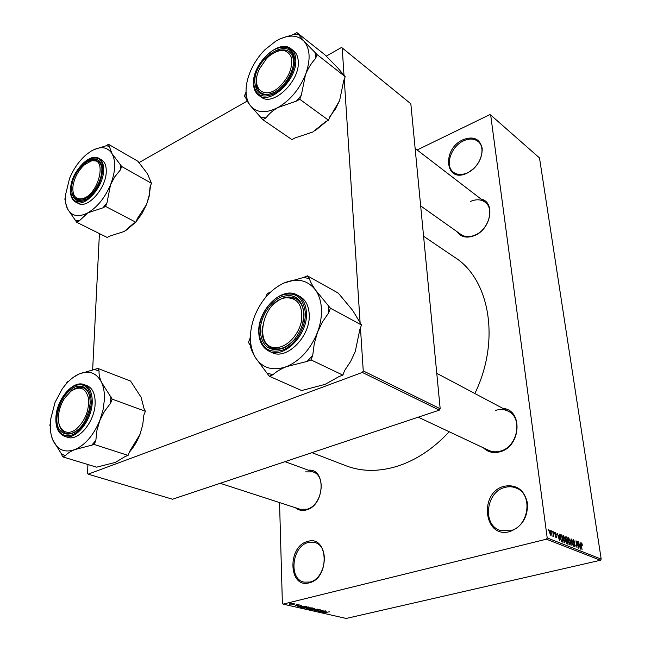 <?xml version="1.0" encoding="UTF-8"?>
<svg xmlns="http://www.w3.org/2000/svg" width="651" height="651" viewBox="0 0 651 651"><rect width="100%" height="100%" fill="white"/><g stroke="black" fill="none" stroke-linecap="round" stroke-linejoin="round"><path stroke-width="0.98" d="M307.606 541.477C328.283 534.39 330.423 578.316 309.209 582.84C288.401 588.911 287.181 546.099 307.606 541.477M309.762 582.075C326.053 578.918 329.992 545.741 314.71 542.511L308.224 542.527C292.039 546.043 288.279 579.121 303.984 582.132L309.762 582.075M504.281 486.232C516.625 484.181 524.364 489.837 527.489 503.199C527.896 517.447 521.964 526.911 509.692 531.607C483.603 539.077 478.64 492.172 504.281 486.232M510.099 530.801C528.921 527.041 533.454 494.239 516.276 488.095C512.654 486.574 508.87 486.354 504.924 487.428C486.102 491.651 482.033 524.641 499.935 530.337L510.099 530.801M463.007 139.729C473.358 135.839 479.754 138.679 482.188 148.249C482.35 158.974 477.289 167.291 466.995 173.19C445.105 183.899 441.427 149.136 463.007 139.729M467.385 172.832C480.121 167.543 486.753 147.744 477.989 141.413C474.066 138.46 469.257 138.264 463.569 140.836C450.834 146.402 444.487 166.151 453.535 172.328C457.303 175.021 461.925 175.184 467.385 172.832M502.954 408.429C523.184 409.788 521.069 446.594 500.09 451.77C493.515 453.535 487.933 452.217 483.359 447.815M488.779 450.362L488.925 450.427C492.514 452.054 496.379 452.266 500.497 451.078C517.659 446.855 523.135 417.836 508.236 411.229C504.33 409.267 500.139 408.983 495.647 410.382M308.371 470.201C326.371 468.118 324.873 505.379 306.458 509.912C302.251 511.084 298.565 510.351 295.408 507.715M220.176 483.302L300.176 509.269L306.995 509.237C322.107 505.624 326.745 475.718 312.993 471.894L305.539 471.885M480.983 199.035C495.859 201.94 491.033 229.437 474.351 235.646C466.669 238.494 460.843 237.135 456.88 231.569M420.66 205.903L461.103 234.563C464.944 237.094 469.493 237.314 474.75 235.214C488.315 230.104 494.89 208.678 485.003 202.119C480.991 199.304 476.223 199.051 470.714 201.354M449.223 431.751C433.24 448.881 415.729 460.444 396.679 466.433C378.434 471.861 361.647 471.674 346.316 465.888L345.811 465.693M279.548 502.572L282.379 603.387L283.095 604.128L546.417 539.199L547.206 537.938L601.19 559.087L600.45 560.259L546.417 539.199M550.103 530.256L551.373 533.307L551.015 535.675L549.566 532.64L550.103 530.256L549.68 530.362M552.78 531.419L553.806 536.741L553.374 535.781L553.171 536.562L552.764 536.147L553.228 535.146L552.78 531.419M555.295 532.347L556.304 534.325L555.376 533.079L555.051 533.706L556.564 536.522L556.263 537.75L555.1 535.936L555.93 536.969L556.263 536.505L554.75 533.706L555.295 532.347L554.847 532.461M560.983 534.731L561.911 535.106L562.895 542.169L561.487 541.494L560.283 537.824L560.983 534.731L560.348 534.886M566.093 536.79L567.062 537.181L568.054 544.203L567.086 543.821L565.971 541.705L565.434 538.475L566.093 536.79L565.499 536.937M571.073 538.8L573.287 546.27L571.358 539.687L571.106 545.408L571.073 538.8M577.592 541.429L578.902 548.484L576.485 542.275L576.989 547.727L575.989 540.778L578.397 546.97L577.592 541.429M581.937 543.552L582.36 545.286L581.506 543.683L581.253 544.073L582.043 549.721L581.058 544.911L581.237 542.853L581.937 543.552L581.465 543.666M601.19 559.087L539.5 157.941L490.667 114.991L547.206 537.938M580.114 542.446L580.529 549.127L578.234 541.689L579.113 543.984L580.155 544.407L580.114 542.446M573.523 539.703L574.874 542.454L573.612 540.509L573.165 541.445L575.207 545.31L574.849 546.913L573.385 544.423L574.483 546.051L574.898 545.164L572.856 541.339L573.523 539.703L572.986 539.834M569.739 539.207L570.382 541.73L569.942 544.985L568.006 540.859L568.453 537.718L569.422 539.288M564.62 537.148L565.271 539.687L564.808 542.958L562.855 538.808L563.318 535.643L564.303 537.23M559.266 534.04L559.616 540.875L557.28 533.242L558.184 535.602L559.29 536.042L559.266 534.04M553.7 531.794L554.164 532.941L553.7 531.794M551.487 530.899L551.942 532.046L551.487 530.899M548.411 529.662L548.874 530.817L548.411 529.662M293.845 603.957L294.911 603.868L293.845 603.957M294.211 604.576L291.835 604.779L294.211 604.576M296.425 604.543L297.491 604.462L296.425 604.543M297.002 604.86L299.387 604.942L295.416 605.682L295.554 605.243L296.815 605.568L296.474 605.121L297.002 604.86M301.828 606.146L297.629 606.781L301.283 605.332L300.542 605.853L301.828 606.146M308.68 607.009L308.973 607.432L307.679 607.912L303.317 607.993L304.79 607.277L308.68 607.009M314.669 608.384L314.954 608.799L313.66 609.279L309.331 609.36L310.804 608.652L314.669 608.384M329.561 611.802L323.913 612.762L329.561 611.802M283.095 604.128L346.194 618.45L600.45 560.259M326.241 611.737L322.115 612.355L325.777 610.963L325.02 611.46L326.241 611.737M321.179 611.696L325.37 610.874L320.577 612.005L322.538 610.662L318.339 611.492L323.132 610.353L321.163 611.403M317.818 610.003L320.756 609.881L319.885 610.337L319.731 609.808L318.184 609.841L317.818 610.044L318.429 610.443L317.802 610.793L315.466 610.866L315.068 610.679L315.816 610.28L316.012 610.736L317.834 610.565L317.175 610.101L317.81 609.759L317.826 610.508M311.438 609.922L317.737 609.116L313.994 610.508L317.013 609.214L311.438 609.922M309.03 607.782L312.692 607.961L307.874 609.108L306.32 608.677L309.03 607.782M301.755 606.594L306.678 606.577L301.852 607.741L300.241 607.277L301.755 606.594M290.086 603.615L293.332 603.558L289.353 604.299L290.086 603.615M417.12 149.974L489.821 114.641L490.667 114.991M360.451 327.892L363.25 370.915L440.182 408.755L410.838 103.802L342.214 47.938L344.005 75.418M344.257 79.243L360.133 323.099M87.942 464.545L87.503 473.432L88.154 474.164L362.33 372.429L363.25 370.915M88.154 474.164L172.507 499.219L439.327 410.138L362.33 372.429M99.416 233.587L92.637 370.094M138.818 162.734L247.225 101.076M260.327 93.63L261.36 93.036M326.175 56.181L341.311 47.572L342.214 47.938M440.182 408.755L439.327 410.138M423.581 236.256L454.536 257.21C489.544 278.921 500.822 340.318 474.839 393.521M323.84 612.095L325.565 611.842L323.84 612.095M315.45 610.386L315.466 610.866M309.713 608.994L309.73 609.564M310.291 609.426L314.409 608.661L311.154 608.742L310.291 609.426M306.727 608.392L306.743 608.856M308.069 608.897L309.51 608.547L307.386 608.4L308.069 608.897M310.071 608.416L311.764 608.01L309.404 607.863L308.956 608.099L310.071 608.416M303.708 607.611L303.732 608.197M304.294 608.058L308.419 607.293L305.14 607.367L304.294 608.058M302.04 607.521L305.742 606.626L302.113 606.683L300.933 607.196L302.04 607.521M299.387 606.512L301.136 606.252L299.387 606.512M298.809 604.746L298.825 605.275M297.263 605.633L297.247 605.023M296.97 604.869L296.986 605.463M289.337 603.851L289.353 604.299M289.866 604.177L292.69 603.623L289.866 604.177M579.04 544.667L580.155 544.407M580.187 547.076L580.179 545.172L579.333 544.838L580.187 547.076M573.938 546.181L574.483 546.051M568.177 537.881L568.689 537.75M569.592 544.122L570.073 541.591L568.632 538.54L568.315 541.005L569.592 544.122L569.031 544.252M565.377 537.596L567.062 537.181M567.631 543.26L567.33 541.16L566.46 540.851L566.272 541.722L567.631 543.26L566.639 543.495M565.939 540.981L566.427 540.859M567.216 540.338L566.866 537.872L565.955 537.555L565.743 538.589L567.216 540.338L565.988 540.639M566.004 540.232L566.598 540.094M565.377 537.693L565.89 537.571L565.377 537.693M563.042 535.814L563.563 535.683M564.458 542.088L564.954 539.549L563.506 536.481L563.172 538.955L564.458 542.088L563.888 542.226M560.177 535.529L561.911 535.106M562.464 541.217L561.707 535.806L560.828 535.513L560.601 537.962L561.431 540.672L562.464 541.217L561.463 541.461M561.235 541.16L561.903 540.997M558.102 536.334L559.29 536.042M559.282 538.776L559.299 536.831L558.403 536.473L559.323 540.061L559.282 538.776M555.449 537.091L555.93 536.969M552.764 535.936L553.374 535.781M550.738 534.902L551.047 533.185L550.095 530.98L549.883 532.713L550.738 534.902L550.25 535.024M549.468 531.175L549.965 531.053M150.462 185.861L149.225 196.122L146.621 204.324L137.271 218.769L135.872 222.251L105.543 206.391L106.992 202.819L110.548 184.729L114.763 176.828L120.264 170.057L121.696 166.51L111.972 153.546L108.497 144.31L105.95 145.824L93.915 149.624M108.497 144.31L137.906 161.253L147.5 173.793L151.488 183.305L150.096 186.764L149.136 195.52L146.621 204.324L142.008 213.552L136.075 221.739M65.767 203.446L67.582 208.987C65.775 205.374 65.043 200.85 65.385 195.414L69.567 178.374C73.685 168.601 79.292 160.651 86.371 154.547L91.295 151.024C100.466 145.889 107.358 146.727 111.972 153.546C116.016 161.196 115.536 171.587 110.548 184.729C104.925 197.79 97.365 207.156 87.869 212.82L102.931 207.832L105.543 206.391M71.537 188.473C72.212 164.963 103.55 146.223 101.816 170.985L101.515 173.817C99.937 182.28 96.096 189.539 89.976 195.593C78.437 204.105 72.285 201.737 71.537 188.473M101.776 168.153C101.271 164.711 99.912 162.368 97.707 161.106C95.298 159.853 92.434 160.073 89.122 161.765L91.881 160.659L97.707 161.106C99.912 162.368 101.271 164.711 101.776 168.153M75.679 202.087L78.332 203.454C87.503 209.223 106.04 188.481 106.243 171.913C106.43 165.85 104.835 161.814 101.458 159.804L98.854 158.348C102.231 160.358 103.818 164.394 103.623 170.464C103.395 187.057 84.833 207.856 75.679 202.087C71.911 199.938 70.178 195.65 70.495 189.229M135.872 222.251L133.268 223.635L124.341 231.43L109.685 236.118L107.171 237.452L76.728 222.284L79.251 220.892L87.869 212.82C78.494 217.556 71.732 216.278 67.582 208.987L76.728 222.284M65.295 197.871L64.791 199.108L65.369 200.231M151.488 183.305L121.696 166.51M135.4 222.496L125.513 230.78M73.018 192.037C73.473 195.772 74.906 198.295 77.314 199.588C79.568 200.695 82.246 200.516 85.346 199.043L82.644 200.036L77.314 199.588C74.906 198.295 73.473 195.772 73.018 192.037M120.264 170.057L120.492 164.491M109.645 146.247L105.95 145.824M75.638 220.168L79.251 220.892M102.931 207.832L106.992 202.819M90.904 161.123L84.435 164.809C78.079 170.725 74.247 177.967 72.928 186.544C72.367 195.569 75.41 199.637 82.075 198.726C98.952 195.471 108.147 155.394 90.904 161.123M70.829 391.284L64.571 398.257C61.495 403.05 59.534 408.234 58.696 413.816C56.263 428.48 65.841 437.391 76.077 429.221C85.086 421.002 89.236 410.748 88.52 398.461C85.826 387.841 79.927 385.449 70.829 391.284M77.078 430.433C73.115 433.346 69.437 434.298 66.036 433.281C62.301 431.955 59.925 428.643 58.907 423.345C59.925 428.643 62.301 431.955 66.036 433.281C69.698 434.355 73.644 433.2 77.876 429.806L77.078 430.433M71.561 390.706C75.711 387.557 79.577 386.572 83.165 387.752C86.713 389.135 89 392.415 90.001 397.606C89 392.415 86.713 389.135 83.165 387.752C79.56 386.572 75.679 387.565 71.512 390.746M279.051 87.21C289.15 77.323 293.17 67.199 291.119 56.849C286.847 48.556 279.491 48.345 269.058 56.214L266.43 58.745L259.741 68.469C249.943 87.079 263.517 101.1 279.051 87.21M276.016 51.722C281.33 49.273 285.74 49.273 289.247 51.746C292.576 54.407 293.935 58.769 293.341 64.815L293.479 61.267C293.259 56.946 291.843 53.764 289.247 51.746C285.74 49.273 281.33 49.273 276.016 51.722M274.071 92.483C268.798 94.948 264.428 95.038 260.945 92.743C257.487 90.155 256.022 85.859 256.535 79.861L256.421 82.653C256.575 87.291 258.081 90.652 260.945 92.743C264.428 95.038 268.798 94.948 274.071 92.483M277.521 347.447C287.978 346.576 299.444 333.686 301.608 320.186C302.796 305.213 297.629 297.743 286.09 297.792C261.71 299.81 252.498 350.734 277.521 347.447M287.107 297.059L295.513 298.41C302.984 303.081 305.368 311.585 302.65 323.913L303.822 313.985C303.35 306.426 300.583 301.234 295.513 298.41C288.312 295.261 280.833 297.377 273.078 304.766C277.497 300.355 282.176 297.792 287.107 297.059M295.481 338.219C290.208 344.68 284.438 348.293 278.148 349.042L270.914 347.886C263.956 344.062 261.124 336.779 262.41 326.053L262.044 331.522C262.386 339.57 265.339 345.03 270.914 347.886C279.116 350.938 287.303 347.724 295.481 338.219M51.185 434.852L52.65 439.669C50.412 433.924 49.753 427.129 50.656 419.277L55.066 402.342L62.024 389.274C67.118 381.95 72.757 376.872 78.942 374.032C88.984 369.971 96.511 372.73 101.523 382.3C103.712 387.085 104.673 392.887 104.412 399.714L103.013 410.073L99.774 420.57L104.469 411.391L110.589 403.164L112.184 399.144L101.523 382.3C99.595 377.971 98.789 374.235 99.098 371.103L97.853 368.433L78.942 374.032L73.14 377.45M110.589 403.164L110.873 396.337M90.212 402.985L89.114 410.211L85.688 419.374C75.54 440.548 54.855 438.107 57.019 416.933C58.899 402.692 64.807 392.716 74.735 386.995C84.63 384.049 89.789 389.379 90.212 402.985M95.144 403.587C95.331 394.034 92.613 388.053 86.982 385.644L84.077 384.578C89.7 386.987 92.418 392.976 92.214 402.546C91.824 420.627 75.353 440.621 64.612 436.325L67.574 437.285C78.332 441.573 94.777 421.645 95.144 403.587M97.853 368.433L130.566 381.071L141.064 397.175L144.017 408.511L145.368 411.269L112.184 399.144M145.368 411.269L143.83 415.183L142.732 424.843L139.989 434.404L129.622 451.452L128.076 455.407L94.24 444.478L95.843 440.418L96.934 430.457L99.774 420.57C93.524 435.348 85.183 445.032 74.751 449.621L94.24 444.478M128.076 455.407L125.212 456.481L115.447 462.389L96.584 467.174L62.61 456.823L65.377 455.741C67.224 453.462 70.349 451.428 74.751 449.621C64.473 453.08 57.109 449.76 52.65 439.669L61.438 453.926L62.61 456.823M50.298 423.915L49.81 425.127L50.265 426.242M68.583 381.372L67.11 382.015L66.492 383.569M139.989 434.404C137.296 441.232 133.74 447.164 129.329 452.209M61.438 453.926L65.377 455.741M91.36 445.601L95.843 440.418M99.098 371.103L95.054 369.67M296.864 32.55L324.816 54.708L337.6 67.72L345.217 76.728L343.736 80.594L339.643 100.514L335.411 109.051L330.008 116.342L328.511 120.232L299.745 99.261L301.299 95.258L305.498 74.645C308.061 68.339 311.406 62.976 315.548 58.557L317.086 54.594L303.944 41.135L296.864 32.55L293.617 34.479L280.622 38.612M246.07 89.594L245.956 98.293C246.412 99.961 247.909 102.443 250.448 105.731C247.64 102.085 246.176 97.341 246.054 91.498C245.98 85.631 247.234 79.406 249.805 72.839L250.904 70.218C254.403 62.496 259.114 55.628 265.055 49.614L275.894 41.046C287.62 34.422 296.97 34.454 303.944 41.135C310.25 48.792 310.763 59.965 305.498 74.645C299.37 89.333 290.224 100.27 278.058 107.464L296.384 101.117L299.745 99.261M254.858 82.587C253.19 57.467 293.145 33.575 293.609 60.209C294.154 71.179 285.138 86.347 274.641 92.165C262.874 97.414 256.274 94.216 254.858 82.587M256.307 82.644L256.771 90.098M261.238 97.08L261.36 97.17C272.972 106.951 300.054 81.147 298.272 61.463C298.012 56.572 296.408 52.983 293.471 50.688L291.111 48.866M328.511 120.232L325.183 121.997L312.83 132.007L295.131 137.914L291.933 139.607L262.776 119.654L266.007 117.872C268.863 113.925 272.883 110.45 278.058 107.464C265.982 113.632 256.779 113.054 250.448 105.731L262.776 119.654M245.858 92.45L244.353 96.25L245.956 98.293M261.385 53.602L260.994 54.066M345.217 76.728L317.086 54.594M339.643 100.514L329.3 118.173M326.615 121.241L315.174 130.672M315.548 58.557L315.239 52.576M298.622 34.47L293.617 34.479M261.092 117.514L266.007 117.872M296.384 101.117L301.299 95.258M283.795 283.079C296.986 277.668 307.565 279.979 315.507 290.012C319.047 295.066 321.024 301.364 321.439 308.908C321.781 316.5 320.455 324.312 317.476 332.344L322.432 321.968L328.706 312.822L330.431 308.232L315.507 290.012C312.334 285.455 310.283 281.663 309.363 278.628L307.37 275.821L303.7 277.44L283.795 283.079C270.751 289.41 261.002 300.485 254.549 316.305C248.763 332.335 249.024 346.072 255.347 357.521L269.237 376.205L272.875 374.781C276.122 371.729 280.662 369.011 286.521 366.627L307.191 361.395L310.999 359.905L312.74 355.275L314.262 343.704L317.476 332.344C310.584 349.237 300.266 360.67 286.521 366.627C272.883 371.306 262.491 368.271 255.347 357.521C252.482 352.704 250.781 348.635 250.253 345.315L248.446 342.385L250.122 338.015L250.253 345.315M328.706 312.822L328.316 305.262M303.976 313.147C304.66 327.022 294.504 343.809 282.648 348.456C269.368 352.053 261.914 346.405 260.286 331.505C259.928 317.94 269.514 301.983 281.045 297.019C294.195 292.844 301.836 298.215 303.976 313.147M271.727 352.435L271.898 352.516C286.717 360.67 310.999 335.973 309.192 314.034C308.647 305.498 305.506 299.631 299.785 296.417L297.206 295.041M307.37 275.821L338.26 293.088L352.712 310.454L361.525 325.004L330.431 308.232M361.525 325.004L359.873 329.447L355.267 351.54L350.555 361.598L344.55 370.631L342.882 375.122L310.999 359.905M342.882 375.122L339.122 376.53L325.109 384.35L301.641 390.535L269.237 376.205M250.651 332.287L250.122 338.015M270.556 292.096L267.154 293.593L265.803 297.133M267.333 373.104L272.875 374.781M307.191 361.395L312.74 355.275M309.363 278.628L303.7 277.44M317.566 609.824L317.59 610.353M308.802 607.847L308.826 608.392M300.795 606.878L300.811 607.505M573.58 543.203L574.117 543.072M566.443 543.203L567.086 543.04M555.018 534.756L555.555 534.626M70.633 188.993C70.821 200.565 75.728 204.292 85.354 200.174C95.266 193.29 101.06 183.379 102.752 170.44C104.567 144.172 71.35 164.085 70.633 188.993M91.246 402.546C90.79 388.11 85.305 382.471 74.808 385.612C64.286 391.674 58.029 402.253 56.035 417.348C56.132 431.719 61.454 437.594 72.009 434.974C81.521 431.263 90.676 415.867 91.246 402.546M253.491 83.515C252.254 63.814 278.88 38.409 290.989 48.768C293.918 51.063 295.521 54.66 295.774 59.55C297.54 79.259 270.417 105.153 258.813 95.371C255.444 92.914 253.67 89 253.491 83.637M253.703 83.255C255.2 95.591 262.19 98.985 274.681 93.435C285.83 87.275 295.408 71.154 294.813 59.51C292.869 47.238 285.699 44.097 273.33 50.086C261.206 58.598 254.663 69.649 253.703 83.255M258.756 332.262C257.536 310.201 281.777 285.96 297.027 294.944C302.748 298.158 305.88 304.033 306.418 312.586C308.2 334.573 283.877 359.344 269.058 351.19L271.898 352.516M305.343 312.578C303.057 296.734 294.944 291.038 280.996 295.489C268.773 300.762 258.626 317.664 258.992 332.051C260.701 347.854 268.603 353.859 282.697 350.059C295.285 345.136 306.076 327.307 305.343 312.578M346.316 465.888L311.959 452.665M581.424 543.666L580.936 543.78M573.417 540.468L572.807 540.615M574.67 546.083L573.97 546.254M569.771 544.146L569.072 544.317M568.632 538.54L567.916 538.719M564.645 542.12L563.929 542.291M563.506 536.481L562.765 536.66M560.747 535.537L560.161 535.675M555.23 533.055L554.701 533.185M556.092 537.002L555.482 537.148M550.836 534.919L550.266 535.065M550.095 530.98L549.468 531.135M149.225 196.122L149.136 195.52M98.854 158.348C89.22 152.253 71.081 172.588 70.503 189.132M134.985 222.951L133.146 223.814M285.024 461.649L316.581 473.204M415.135 148.444L488.201 204.577M260.945 92.743L263.826 94.786L260.945 92.743M512.695 413.597L436.772 373.324M488.925 450.427L418.235 417.177M84.077 384.578C72.912 379.883 56.637 399.389 55.896 417.454M55.888 417.527C55.498 427.544 58.403 433.81 64.612 436.325M258.813 95.371L261.36 97.17M258.756 332.36C259.139 341.588 262.573 347.862 269.058 351.19"/></g></svg>
